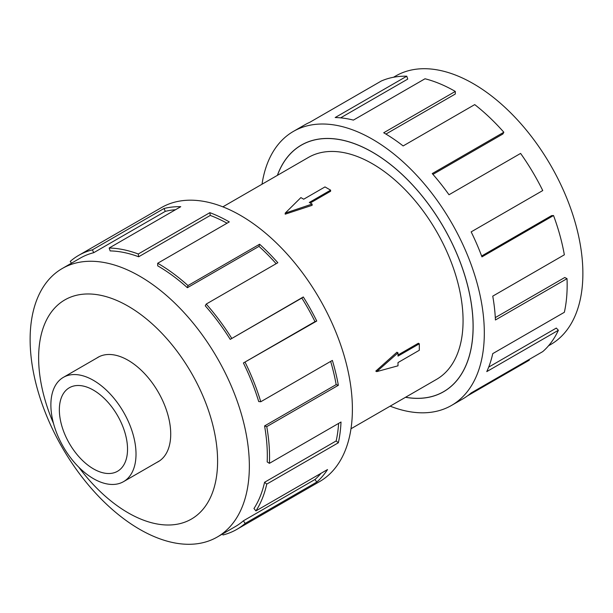 <?xml version="1.0" encoding="UTF-8"?>
<svg xmlns="http://www.w3.org/2000/svg" width="613" height="613" viewBox="0 0 613 613"><rect width="100%" height="100%" fill="white"/><g stroke="black" fill="none" stroke-linecap="round" stroke-linejoin="round"><path stroke-width="0.92" d="M405.568 397.255A142.308 82.165 -120 0 0 443.62 391.661A142.308 82.165 -120 0 0 465.428 277.628A142.308 82.165 -120 0 0 372.466 152.223A142.308 82.165 -120 0 0 301.312 145.174A142.308 82.165 -120 0 0 277.444 175.326M350.981 428.771L436.533 379.378A128.132 73.974 -120 0 0 456.172 276.708A128.132 73.974 -120 0 0 372.466 163.794A128.132 73.974 -120 0 0 308.4 157.449L222.856 206.842M330.614 190.153L309.304 202.459L312.109 204.075L285.198 213.132L300.891 197.593L303.696 199.217L324.997 186.919L330.614 190.153L330.614 191.248L310.255 203.003M312.109 204.075L312.109 205.324L285.198 214.182L285.198 213.132M375.8 371.11L396.925 352.23L398.006 352.85L376.704 371.631L375.8 371.11M398.006 354.996L418.365 343.242L419.315 343.793L398.006 356.092L398.006 352.85M93.444 478.661A60.204 34.757 -120 0 0 123.542 481.642A60.204 34.757 -120 0 0 132.776 433.399A60.204 34.757 -120 0 0 93.444 380.351A60.204 34.757 -120 0 0 63.346 377.37A60.204 34.757 -120 0 0 54.12 425.614A60.204 34.757 -120 0 0 93.444 478.661M93.444 390.144A48.212 27.83 60 0 1 124.937 432.625A48.212 27.83 60 0 1 117.55 471.259A48.212 27.83 60 0 1 93.444 468.868A48.212 27.83 60 0 1 61.951 426.387A48.212 27.83 60 0 1 69.338 387.753A48.212 27.83 60 0 1 93.444 390.144M393.531 77.253L395.753 75.966A155.02 89.506 60 0 1 473.259 83.644A155.02 89.506 60 0 1 574.534 220.251A155.02 89.506 60 0 1 550.773 344.475L548.551 345.755M262.019 184.229A158.185 91.329 60 0 1 293.374 131.42A158.185 91.329 60 0 1 372.466 139.258A158.185 91.329 60 0 1 475.803 278.654A158.185 91.329 60 0 1 451.559 405.408A158.185 91.329 60 0 1 390.144 406.158M528.988 359.555L529.31 360.16L467.573 395.806M451.559 405.408L462.8 398.917A158.185 91.329 -120 0 0 471.159 392.941L542.75 351.609A158.185 91.329 -120 0 0 558.374 330.269L486.776 371.601A158.185 91.329 -120 0 0 492.752 353.624L564.351 312.293A158.185 91.329 -120 0 0 567.017 278.654L495.419 319.986A158.185 91.329 -120 0 0 492.752 296.14L564.351 254.809A158.185 91.329 -120 0 0 553.531 215.531L481.941 256.87A158.185 91.329 -120 0 0 471.159 231.883L542.75 190.551A158.185 91.329 -120 0 0 520.598 153.419L449 194.75A158.185 91.329 -120 0 0 432.242 173.579L503.832 132.239A158.185 91.329 -120 0 0 474.723 104.608L403.132 145.94A158.185 91.329 -120 0 0 383.707 132.768L455.298 91.429L455.298 94.019L385.922 134.071M277.375 175.364A142.369 82.196 60 0 1 301.282 145.12A142.369 82.196 60 0 1 372.466 152.17A142.369 82.196 60 0 1 465.474 277.628A142.369 82.196 60 0 1 443.651 391.707A142.369 82.196 60 0 1 405.5 397.293M503.832 132.239L502.859 134.009L432.939 174.376M553.531 215.531L551.57 215.638L481.619 256.019M567.017 278.654L564.78 277.49L495.304 317.603M558.374 330.269L556.313 328.078L488.684 367.118M156.867 462.401A60.258 34.795 -120 0 0 158.246 461.681A60.258 34.795 -120 0 0 167.479 413.392A60.258 34.795 -120 0 0 128.117 360.283A60.258 34.795 -120 0 0 97.988 357.302A60.258 34.795 -120 0 0 96.67 358.13M139.741 276.202A155.02 89.506 -120 0 0 62.227 268.525A155.02 89.506 -120 0 0 38.466 392.749A155.02 89.506 -120 0 0 139.741 529.356A155.02 89.506 -120 0 0 217.247 537.034A155.02 89.506 -120 0 0 241.009 412.81A155.02 89.506 -120 0 0 139.741 276.202M78.702 467.106A126.546 73.062 -120 0 0 128.117 512.813A126.546 73.062 -120 0 0 217.6 461.152A126.546 73.062 -120 0 0 128.117 306.163A126.546 73.062 -120 0 0 49.285 315.082A126.546 73.062 -120 0 0 53.507 423.468M243.399 362.973A155.02 89.506 60 0 1 258.709 401.561L260.77 401.745L332.361 360.413A158.185 91.329 60 0 1 338.345 385.293L266.747 426.625L264.571 425.943A155.02 89.506 60 0 1 267.184 461.926L269.413 463.344L341.012 422.012A158.185 91.329 60 0 1 338.345 442.778L266.747 484.109L264.571 482.278A155.02 89.506 60 0 1 253.966 508.522L255.935 510.897L327.526 469.558A158.185 91.329 60 0 1 316.745 482.094L245.154 523.425A158.185 91.329 60 0 1 236.794 529.402L319.626 481.58A158.185 91.329 -120 0 0 343.878 354.82A158.185 91.329 -120 0 0 240.534 215.424A158.185 91.329 -120 0 0 161.441 207.592L78.61 255.414A158.185 91.329 60 0 1 92.402 249.843L164 208.512A158.185 91.329 60 0 1 180.758 206.688L109.168 248.02A158.185 91.329 60 0 1 138.277 253.997L209.868 212.665A158.185 91.329 60 0 1 229.293 221.914L157.702 263.253L157.702 265.835A155.02 89.506 60 0 1 187.386 287.704L187.992 285.566L259.59 244.235A158.185 91.329 60 0 1 277.827 262.724L206.229 304.063L205.263 305.826A155.02 89.506 60 0 1 230.227 339.38L303.305 296.968A158.185 91.329 60 0 1 316.745 321.036L243.399 362.973L314.998 321.633A155.02 89.506 -120 0 0 301.826 298.048L303.305 296.968M71.453 263.199L70.25 261.391A158.185 91.329 60 0 1 78.61 255.414M227.032 223.224A155.02 89.506 -120 0 0 210.259 215.431L209.868 212.665M109.168 248.02L110.141 250.909A155.02 89.506 60 0 1 138.668 256.77L210.259 215.431M175.487 209.73A155.02 89.506 -120 0 0 165.303 211.362L164 208.512M62.227 268.525L80.188 258.157A155.02 89.506 60 0 1 93.712 252.694L165.303 211.362M93.712 252.694L92.402 249.843M138.668 256.77L138.277 253.997M187.386 287.704L258.985 246.372L259.59 244.235M276.149 263.697A155.02 89.506 -120 0 0 258.985 246.372M157.702 263.253A158.185 91.329 60 0 1 187.992 285.566M230.227 339.38L301.826 298.048M314.998 321.633L316.745 321.036M206.229 304.063A158.185 91.329 60 0 1 231.714 338.299M264.571 425.943L336.162 384.612A155.02 89.506 -120 0 0 330.652 361.402M336.162 384.612L338.345 385.293M245.154 362.367A158.185 91.329 60 0 1 260.77 401.745M264.571 482.278L336.162 440.939A155.02 89.506 -120 0 0 338.621 423.391M336.162 440.939L338.345 442.778M266.747 426.625A158.185 91.329 60 0 1 269.413 463.344M245.154 523.425L243.399 520.805L314.998 479.473A155.02 89.506 -120 0 0 321.051 473.297M314.998 479.473L316.745 482.094M266.747 484.109A158.185 91.329 60 0 1 255.935 510.897M222.534 533.977L222.994 534.973A158.185 91.329 60 0 0 236.794 529.402M243.399 520.805A155.02 89.506 60 0 1 235.208 526.659L217.247 537.034M455.298 91.429A158.185 91.329 -120 0 0 425.008 78.77L353.41 120.102A158.185 91.329 -120 0 0 335.173 117.535L406.771 76.204L407.737 79.092L340.598 117.857M406.771 76.204A158.185 91.329 -120 0 0 381.286 81.023L309.695 122.355A158.185 91.329 -120 0 0 304.615 124.929L293.374 131.42M376.704 371.631L398.006 365.808L398.006 362.574L419.315 350.268L419.315 343.793M303.381 143.978L301.312 145.174M159.564 460.846L123.542 481.642M99.36 356.574L63.346 377.37M445.689 390.458L443.62 391.661"/></g></svg>
